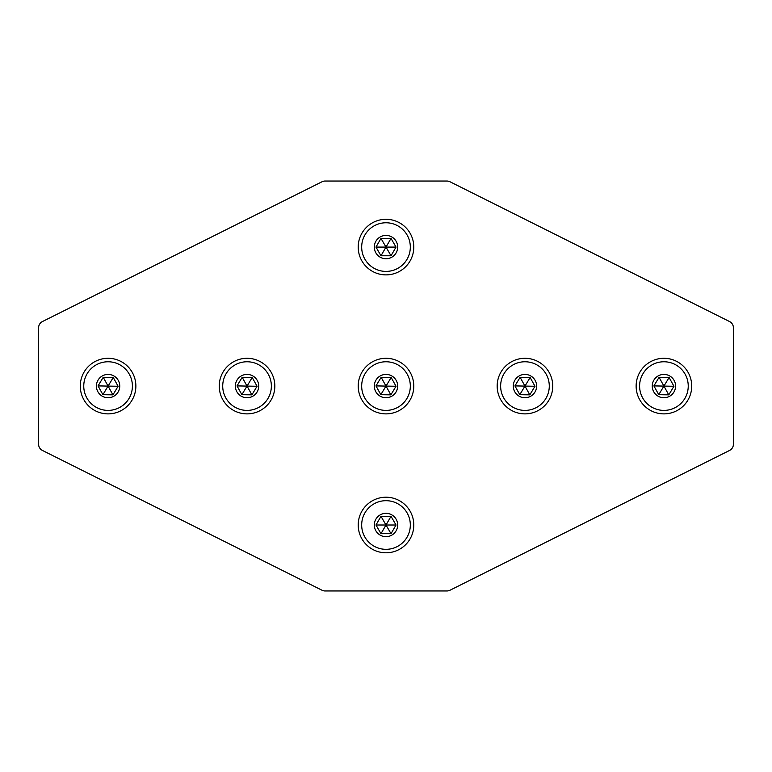 <?xml version="1.0" encoding="UTF-8"?>
<svg xmlns="http://www.w3.org/2000/svg" width="772" height="772" viewBox="0 0 772 772"><rect width="100%" height="100%" fill="white"/><g stroke="black" fill="none" stroke-linecap="round" stroke-linejoin="round"><path stroke-width="1.16" d="M38.6 444.238A6.948 6.948 0 0 0 42.441 450.452L322.001 590.233A6.948 6.948 0 0 0 325.108 590.966L446.892 590.966A6.948 6.948 0 0 0 449.999 590.233L729.559 450.452A6.948 6.948 0 0 0 733.4 444.238L733.4 327.762A6.948 6.948 0 0 0 729.559 321.548L449.999 181.767A6.948 6.948 0 0 0 446.892 181.034L325.108 181.034A6.948 6.948 0 0 0 322.001 181.767L42.441 321.548A6.948 6.948 0 0 0 38.6 327.762L38.6 444.238M135.872 386.087A27.792 27.792 0 0 0 108.08 358.295A27.792 27.792 0 0 0 80.288 386.087A27.792 27.792 0 0 0 108.08 413.879A27.792 27.792 0 0 0 135.872 386.087M274.832 386.087A27.792 27.792 0 0 0 247.04 358.295A27.792 27.792 0 0 0 219.248 386.087A27.792 27.792 0 0 0 247.04 413.879A27.792 27.792 0 0 0 274.832 386.087M413.792 386.087A27.792 27.792 0 0 0 386 358.295A27.792 27.792 0 0 0 358.208 386.087A27.792 27.792 0 0 0 386 413.879A27.792 27.792 0 0 0 413.792 386.087M552.752 386.087A27.792 27.792 0 0 0 524.96 358.295A27.792 27.792 0 0 0 497.168 386.087A27.792 27.792 0 0 0 524.96 413.879A27.792 27.792 0 0 0 552.752 386.087M691.712 386.087A27.792 27.792 0 0 0 663.92 358.295A27.792 27.792 0 0 0 636.128 386.087A27.792 27.792 0 0 0 663.92 413.879A27.792 27.792 0 0 0 691.712 386.087M413.792 525.008A27.792 27.792 0 0 0 386 497.216A27.792 27.792 0 0 0 358.208 525.008A27.792 27.792 0 0 0 386 552.8A27.792 27.792 0 0 0 413.792 525.008M413.792 247.088A27.792 27.792 0 0 0 386 219.296A27.792 27.792 0 0 0 358.208 247.088A27.792 27.792 0 0 0 386 274.88A27.792 27.792 0 0 0 413.792 247.088M108.524 361.769A24.318 24.318 0 0 0 83.762 385.643A24.318 24.318 0 0 0 107.636 410.395A24.318 24.318 0 0 0 132.398 386.521A24.318 24.318 0 0 0 108.524 361.769M108.292 374.41A11.676 11.676 0 0 0 96.413 385.875A11.676 11.676 0 0 0 107.868 397.754A11.676 11.676 0 0 0 119.747 386.299A11.676 11.676 0 0 0 108.292 374.41M113.252 377.489L108.08 386.087L103.226 377.305L113.252 377.489L118.106 386.261L112.934 394.859L102.908 394.675L98.054 385.903L103.226 377.305M112.934 394.859L108.08 386.087L118.106 386.261M98.054 385.903L108.08 386.087L102.908 394.675M247.484 361.769A24.318 24.318 0 0 0 222.722 385.643A24.318 24.318 0 0 0 246.596 410.395A24.318 24.318 0 0 0 271.358 386.521A24.318 24.318 0 0 0 247.484 361.769M247.252 374.41A11.676 11.676 0 0 0 235.373 385.875A11.676 11.676 0 0 0 246.828 397.754A11.676 11.676 0 0 0 258.707 386.299A11.676 11.676 0 0 0 247.252 374.41M252.212 377.489L247.04 386.087L242.186 377.305L252.212 377.489L257.066 386.261L251.894 394.859L241.868 394.675L237.014 385.903L242.186 377.305M251.894 394.859L247.04 386.087L257.066 386.261M237.014 385.903L247.04 386.087L241.868 394.675M386.444 361.769A24.318 24.318 0 0 0 361.682 385.643A24.318 24.318 0 0 0 385.556 410.395A24.318 24.318 0 0 0 410.318 386.521A24.318 24.318 0 0 0 386.444 361.769M386.212 374.41A11.676 11.676 0 0 0 374.333 385.875A11.676 11.676 0 0 0 385.788 397.754A11.676 11.676 0 0 0 397.667 386.299A11.676 11.676 0 0 0 386.212 374.41M391.172 377.489L386 386.087L381.146 377.305L391.172 377.489L396.026 386.261L390.854 394.859L380.828 394.675L375.974 385.903L381.146 377.305M390.854 394.859L386 386.087L396.026 386.261M375.974 385.903L386 386.087L380.828 394.675M525.404 361.769A24.318 24.318 0 0 0 500.642 385.643A24.318 24.318 0 0 0 524.516 410.395A24.318 24.318 0 0 0 549.278 386.521A24.318 24.318 0 0 0 525.404 361.769M525.172 374.41A11.676 11.676 0 0 0 513.293 385.875A11.676 11.676 0 0 0 524.748 397.754A11.676 11.676 0 0 0 536.627 386.299A11.676 11.676 0 0 0 525.172 374.41M530.132 377.489L524.96 386.087L520.106 377.305L530.132 377.489L534.986 386.261L529.814 394.859L519.788 394.675L514.934 385.903L520.106 377.305M529.814 394.859L524.96 386.087L534.986 386.261M514.934 385.903L524.96 386.087L519.788 394.675M664.364 361.769A24.318 24.318 0 0 0 639.602 385.643A24.318 24.318 0 0 0 663.476 410.395A24.318 24.318 0 0 0 688.238 386.521A24.318 24.318 0 0 0 664.364 361.769M664.132 374.41A11.676 11.676 0 0 0 652.253 385.875A11.676 11.676 0 0 0 663.708 397.754A11.676 11.676 0 0 0 675.587 386.299A11.676 11.676 0 0 0 664.132 374.41M669.092 377.489L663.92 386.087L659.066 377.305L669.092 377.489L673.946 386.261L668.774 394.859L658.748 394.675L653.894 385.903L659.066 377.305M668.774 394.859L663.92 386.087L673.946 386.261M653.894 385.903L663.92 386.087L658.748 394.675M386 500.69A24.318 24.318 0 0 0 361.682 525.008A24.318 24.318 0 0 0 386 549.326A24.318 24.318 0 0 0 410.318 525.008A24.318 24.318 0 0 0 386 500.69M386 513.332A11.676 11.676 0 0 0 374.323 525.008A11.676 11.676 0 0 0 386 536.675A11.676 11.676 0 0 0 397.677 525.008A11.676 11.676 0 0 0 386 513.332M391.018 516.323L386 525.008L380.982 516.323L391.018 516.323L396.026 525.008L391.018 533.693L380.982 533.693L375.974 525.008L380.982 516.323M391.018 533.693L386 525.008L396.026 525.008M375.974 525.008L386 525.008L380.982 533.693M386 222.77A24.318 24.318 0 0 0 361.682 247.088A24.318 24.318 0 0 0 386 271.406A24.318 24.318 0 0 0 410.318 247.088A24.318 24.318 0 0 0 386 222.77M386 235.412A11.676 11.676 0 0 0 374.323 247.088A11.676 11.676 0 0 0 386 258.755A11.676 11.676 0 0 0 397.677 247.088A11.676 11.676 0 0 0 386 235.412M391.018 238.403L386 247.088L380.982 238.403L391.018 238.403L396.026 247.088L391.018 255.773L380.982 255.773L375.974 247.088L380.982 238.403M391.018 255.773L386 247.088L396.026 247.088M375.974 247.088L386 247.088L380.982 255.773"/></g></svg>
